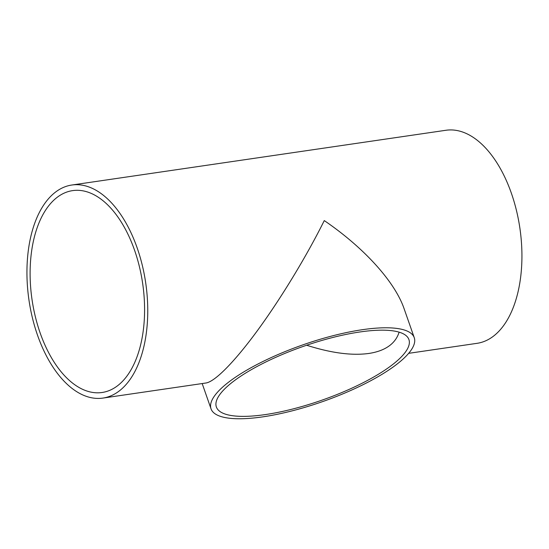 <?xml version="1.0" encoding="UTF-8"?>
<svg xmlns="http://www.w3.org/2000/svg" width="549" height="549" viewBox="0 0 549 549"><rect width="100%" height="100%" fill="white"/><g stroke="black" fill="none" stroke-linecap="round" stroke-linejoin="round"><path stroke-width="0.82" d="M306.644 345.239C331.129 353.041 351.847 355.779 368.798 353.46C378.33 352.039 385.81 348.979 391.238 344.271C395.026 340.943 397.648 336.908 399.116 332.159M397.071 360.913A102.004 28.459 -19.3 0 1 292.83 408.984A102.004 28.459 -19.3 0 1 216.375 406.987A102.004 28.459 -19.3 0 1 303.24 346.412A102.004 28.459 -19.3 0 1 408.916 339.557A102.004 28.459 -19.3 0 1 397.071 360.913M134.574 250.255A102.004 55.902 81.7 0 1 102.121 392.487A102.004 55.902 81.7 0 1 32.034 299.651A102.004 55.902 81.7 0 1 72.578 190.627A102.004 55.902 81.7 0 1 134.574 250.255M401.744 360.233A107.659 30.037 160.7 0 0 414.255 337.69A107.659 30.037 160.7 0 0 302.719 344.923A107.659 30.037 160.7 0 0 211.036 408.854A107.659 30.037 160.7 0 0 291.732 410.961A107.659 30.037 160.7 0 0 401.744 360.233M102.944 398.08A107.659 59.004 -98.3 0 0 137.188 247.97A107.659 59.004 -98.3 0 0 71.761 185.034A107.659 59.004 -98.3 0 0 28.973 300.097A107.659 59.004 -98.3 0 0 102.944 398.08L206.033 382.989C215.249 381.562 235.212 361.091 258.353 329.338C281.52 297.483 306.671 255.999 324.274 220.588C364.076 247.764 394.82 281.699 404.105 308.716L414.255 337.69M71.761 185.034L445.939 130.271A107.659 59.004 81.7 0 1 511.366 193.207A107.659 59.004 81.7 0 1 477.115 343.317L408.648 353.336M202.176 383.552L211.036 408.854"/></g></svg>
